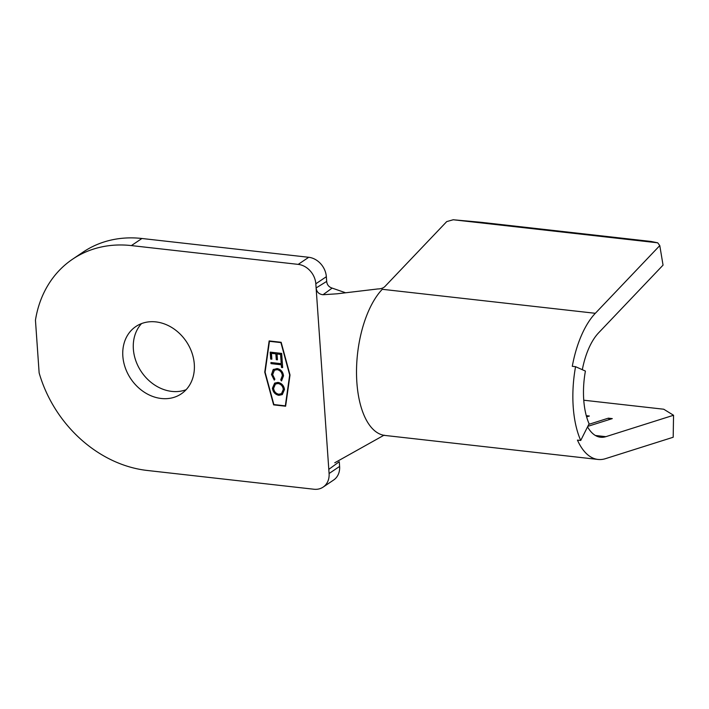 <?xml version="1.0" encoding="UTF-8"?>
<svg xmlns="http://www.w3.org/2000/svg" width="709" height="709" viewBox="0 0 709 709"><rect width="100%" height="100%" fill="white"/><g stroke="black" fill="none" stroke-linecap="round" stroke-linejoin="round"><path stroke-width="1.06" d="M186.121 389.702A40.608 33.429 56 0 1 171.773 391.395A40.608 33.429 56 0 1 137.245 364.346A40.608 33.429 56 0 1 141.543 323.588M155.891 321.895A40.608 33.429 56 0 1 191.838 352.497A40.608 33.429 56 0 1 181.274 393.858A40.608 33.429 56 0 1 161.244 398.485A40.608 33.429 56 0 1 125.307 367.882A40.608 33.429 56 0 1 135.862 326.521A40.608 33.429 56 0 1 155.891 321.895M274.427 379.989L271.644 374.37L273.125 369.637L277.104 368.538C280.853 369.345 282.988 371.773 283.529 375.832L281.508 380.919L280.746 379.882L282.35 375.628C281.907 372.305 280.152 370.311 277.104 369.637L274.454 370.204L272.646 374.609L274.862 379.218L274.25 380.104L271.467 374.485L273.585 369.283M270.2 352.125L281.668 353.41L282.155 360.349L280.977 360.216L280.569 354.385L277.042 353.986L277.449 359.817L276.271 359.685L275.863 353.853L271.45 353.357L271.857 359.188L270.687 359.055L270.2 352.125M269.447 341.313L265.095 372.19L273.869 404.555L285.337 405.849L289.68 374.964L280.915 342.607L269.447 341.313L280.915 342.607M281.225 363.69L281.03 361.005L282.209 361.138L282.661 367.599L281.482 367.466L281.296 364.789L271.006 363.628L270.927 362.529L281.225 363.69L281.216 361.023M277.955 382.399C281.659 383.152 283.839 385.501 284.486 389.471L282.297 394.594L278.912 395.338C275.207 394.567 273.045 392.192 272.433 388.213L274.658 383.126L277.955 382.399M575.566 366.686A78.238 36.363 96.4 0 0 580.724 440.475L589.099 423.787A55.878 25.976 -83.6 0 1 585.412 371.082L575.566 366.686L572.287 366.323A78.238 36.363 -83.6 0 1 595.33 313.298L659.787 245.589L663.048 265.131L598.591 332.849A55.878 25.976 96.4 0 0 582.319 369.708M587.548 426.871A55.878 25.976 96.4 0 0 600.496 437.231A55.878 25.976 96.4 0 0 605.858 436.673L673.55 415.261L673.187 437.249L605.495 458.661A78.238 36.363 -83.6 0 1 597.997 459.45A78.238 36.363 -83.6 0 1 577.445 440.103L580.724 440.475M323.012 294.731C318.926 294.253 316.631 291.984 316.117 287.943L326.681 281.411C327.026 284.796 328.852 287.03 332.14 288.102L323.012 294.731L336.997 293.81L377.791 288.953C380.972 288.891 383.347 288.076 384.916 286.516L446.732 221.589L453.202 219.763L657.713 242.806L651.066 241.459L480.622 222.254L453.202 219.763M583.755 400.213L663.748 409.226L673.55 415.261M586.272 415.678L589.347 416.023L586.609 416.892M588.816 424.345L608.357 418.168L612.292 418.611L587.805 426.357M659.787 245.589L657.713 242.806M609.43 419.515L608.357 418.168M332.14 288.102L345.053 292.569M383.746 435.353L334.763 462.773M298.205 264.377L131.395 245.589A119.218 98.143 -124 0 0 72.602 259.175A119.218 98.143 -124 0 0 35.45 320.176L39.137 372.881A119.218 98.143 -124 0 0 147.118 470.448L313.936 489.237A18.629 15.332 -124 0 0 323.118 487.118A18.629 15.332 -124 0 0 329.091 473.515L315.824 283.795A18.629 15.332 -124 0 0 298.205 264.377L308.725 257.287A18.629 15.332 56 0 1 326.344 276.696L326.681 281.411M269.154 340.932L264.758 372.154L273.63 404.874L285.621 406.222L290.016 374.999L281.154 342.279L269.154 340.932M131.395 245.589L141.915 238.49L308.725 257.287M328.799 469.367L339.283 461.71L339.611 466.425A18.629 15.332 56 0 1 333.638 480.02L323.118 487.118M141.915 238.49A119.218 98.143 -124 0 0 83.13 252.076L72.602 259.175M269.314 340.949L264.936 372.039L273.798 404.759L285.647 406.089M285.337 405.849L289.857 374.848L281.092 342.482M282.147 360.207L280.977 360.216M281.154 360.101L280.569 354.385M280.746 354.27L277.042 353.986M277.441 359.685L276.271 359.685M276.448 359.569L275.863 353.853M276.04 353.738L271.45 353.357M271.848 359.055L270.687 359.055M270.856 358.94L270.386 352.143M282.652 367.466L281.482 367.466M281.659 367.351L281.296 364.789M281.473 364.674L271.006 363.628M271.175 363.513L271.113 362.547M281.677 380.795L280.746 379.882M280.924 379.758L282.35 375.628M282.528 375.513C282.076 372.19 280.33 370.195 277.281 369.513L277.104 369.637M277.281 369.513L274.543 370.142M282.386 394.541L278.912 395.338M279.089 395.214C275.384 394.452 273.222 392.077 272.602 388.089L272.433 388.213M272.602 388.089L274.738 383.073M281.597 393.575L283.485 389.276C282.988 386.006 281.234 384.039 278.212 383.383L275.517 384.012M278.841 394.231L281.508 393.637L283.308 389.392C282.82 386.121 281.056 384.163 278.034 383.507L275.429 384.074L273.603 388.302C274.055 391.59 275.801 393.575 278.841 394.231M595.4 435.494L605.858 436.673M597.997 459.45L384.943 435.441A78.238 36.363 -83.6 0 1 356.538 374.893A78.238 36.363 -83.6 0 1 382.275 289.299L595.33 313.298M326.344 276.696L315.824 283.795M329.091 473.515L339.611 466.425M384.943 435.441L383.472 435.353L384.349 435.202"/></g></svg>
